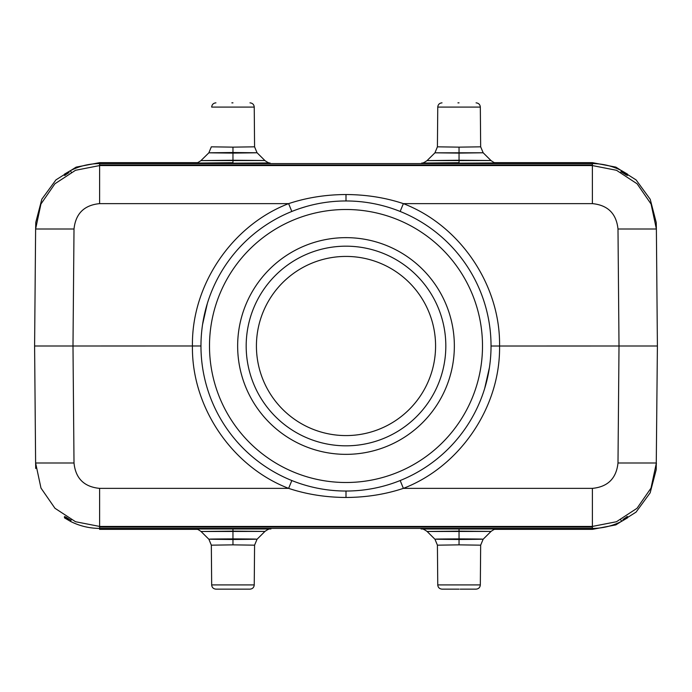 <?xml version="1.0" encoding="UTF-8"?>
<svg xmlns="http://www.w3.org/2000/svg" width="692" height="692" viewBox="0 0 692 692"><rect width="100%" height="100%" fill="white"/><g stroke="black" fill="none" stroke-linecap="round" stroke-linejoin="round"><path stroke-width="1.04" d="M622.982 172.749L626.589 173.856L626.597 174.86M71.207 172.152L70.437 170.639L64.477 174.142A1.704 1.704 0.5 0 1 65.411 173.856L69.027 172.74M620.785 172.152L621.563 170.639C612.385 165.994 602.654 163.641 592.378 163.589L592.395 203.63L403.375 203.63C385.461 197.67 366.336 194.642 346 194.53C325.733 194.625 306.608 197.661 288.625 203.63C231.837 225.436 191.468 285.165 192.437 346C191.476 406.792 231.768 466.529 288.625 488.37C306.539 494.33 325.664 497.358 346 497.47C366.267 497.375 385.392 494.339 403.375 488.37C460.163 466.564 500.532 406.844 499.563 346C500.524 285.208 460.232 225.471 403.375 203.63L400.158 211.458M626.597 175.171L621.451 171.945L627.54 175.448L627.523 174.142L621.563 170.639M70.437 170.639C79.615 165.994 89.346 163.641 99.622 163.589L592.378 163.589L592.369 162.646L494.399 162.646L592.369 162.646L615.897 167.127L636.121 179.946L650.221 199.296L656.224 222.478L656.379 229L651.086 204.062L637.124 183.812L616.52 170.293L592.395 165.57L99.605 165.57L75.497 170.293L54.928 183.761L40.94 204.019L35.621 229L35.794 222.305L41.84 199.175L55.948 179.877L76.155 167.109L99.631 162.646L197.592 162.646L99.57 162.646M291.816 211.467L288.625 203.63L99.605 203.63L99.613 164.964L592.387 164.964M305.942 206.605L300.233 208.37M216.103 281.488L215.117 283.504M207.315 303.554L202.557 324.539M294.187 481.468L296.375 482.281M298.399 482.999L300.216 483.622M301.946 484.184L303.624 484.711M305.06 485.135L306.21 485.473M308.511 486.104L310.172 486.537M312.118 487.021L314.687 487.618M318.052 488.318L321.408 488.933M321.78 489.002L324.609 489.452M327.774 489.884L329.807 490.126M330.707 490.23L333.475 490.49M336.373 490.714L339.357 490.887M340.326 490.922L342.54 490.991M386.94 485.135L389.795 484.27M475.897 410.512L476.883 408.496M484.685 388.446L489.443 367.461M397.813 210.532L395.625 209.719M393.601 209.001L391.784 208.379M390.054 207.816L388.376 207.289M386.94 206.865L385.79 206.527M383.489 205.896L381.828 205.463M379.882 204.979L377.313 204.382M373.948 203.682L370.592 203.067M370.22 202.998L367.4 202.548M364.226 202.116L362.193 201.874M361.293 201.77L358.525 201.51M355.627 201.285L352.643 201.113M351.674 201.078L349.46 201.009M491.035 346.017L657.4 346L656.206 469.695L650.16 492.825L636.052 512.123L615.854 524.891L592.438 529.354M400.184 480.533L403.375 488.37L592.395 488.37L592.395 526.43L616.46 521.733L637.012 508.3L650.999 488.137L656.379 463L617.991 463L619.011 346L617.991 229L656.379 229L657.4 346M656.379 228.965L656.353 228.075M656.336 464.185L656.379 463.052M620.793 519.848L621.563 521.361L627.523 517.858L627.54 516.552L624.392 518.464M621.563 521.361C612.385 526.006 602.654 528.359 592.378 528.411L592.369 529.354L494.399 529.354L592.369 529.354M627.523 517.858A1.704 1.704 -179.5 0 1 626.589 518.144L622.973 519.26M69.018 519.251L65.411 518.144L65.403 517.14M71.215 519.848L70.437 521.361C79.615 526.006 89.346 528.359 99.622 528.411L592.378 528.411L592.378 527.036L99.613 527.036L99.605 488.37L288.625 488.37L291.842 480.542M65.403 516.829L70.549 520.055L64.46 516.552L64.477 517.858L70.437 521.361M35.716 468.493L35.621 463L40.984 488.085L54.962 508.274L75.523 521.725L99.605 526.43L592.395 526.43L592.387 527.036M200.965 345.983L34.6 346L35.621 228.965M35.655 227.997L35.621 229L74.009 229L72.989 346L74.009 463L35.621 463L34.6 346M35.621 463.052L35.664 464.116M64.477 174.142L64.46 175.448L67.608 173.536M256.421 346A89.579 89.579 0 0 0 346 435.579A89.579 89.579 0 0 0 435.579 346A89.579 89.579 0 0 0 346 256.421A89.579 89.579 0 0 0 256.421 346M445.821 346A99.821 99.821 0 0 1 346 445.821A99.821 99.821 0 0 1 246.179 346A99.821 99.821 0 0 1 346 246.179A99.821 99.821 0 0 1 445.821 346M454.35 346A108.35 108.35 0 0 1 346 454.35A108.35 108.35 0 0 1 237.65 346A108.35 108.35 0 0 1 346 237.65A108.35 108.35 0 0 1 454.35 346M346 200.965A145.035 145.035 0 0 0 200.965 345.325A145.035 145.035 0 0 0 346 491.035A145.035 145.035 0 0 0 491.035 346.675A145.035 145.035 0 0 0 346 200.965A145.035 145.035 0 0 0 200.965 345.325A145.035 145.035 0 0 0 346 491.035A145.035 145.035 0 0 0 491.035 346.675A145.035 145.035 0 0 0 346 200.965L346 194.53M232.962 528.645L194.988 528.973L270.927 528.973L232.962 528.645L232.953 531.145L264.681 531.404L201.234 531.482L232.953 531.145L232.962 538.895C201.848 539.033 201.848 539.232 232.953 539.483C264.067 539.232 264.067 539.033 232.962 538.895L232.962 544.855L211.337 545.175L208.846 539.154M459.047 528.645L421.073 528.973L497.012 528.973L459.047 528.645L459.038 531.145L490.766 531.404L427.319 531.482L459.038 531.145L459.047 538.895C427.933 539.033 427.933 539.232 459.038 539.483C490.152 539.232 490.152 539.033 459.047 538.895L459.038 544.855L437.422 545.175L434.931 539.154M257.095 539.129L254.578 545.175L232.962 544.855M254.578 545.175L254.241 584.922L211.674 584.922L211.328 545.175M211.337 545.547L211.674 584.922C211.916 587.456 213.335 588.866 215.939 589.152L249.976 589.152C252.545 588.901 253.964 587.491 254.241 584.922M483.18 539.129L480.663 545.175L459.038 544.855M480.663 545.175L480.326 584.922L437.759 584.922L437.413 545.175M437.759 584.922C438.01 587.465 439.429 588.875 442.024 589.152L459.038 589.152M269.534 162.94L212.998 163.303L195.568 163.087L232.945 162.698M495.619 162.94L439.083 163.303L421.653 163.087L459.03 162.698M232.962 160.25L264.664 160.518L201.251 160.596L232.962 160.25M232.962 163.355L232.962 147.145L254.578 146.825L254.241 107.078C253.99 104.535 252.571 103.125 249.976 102.849M232.953 152.517L257.017 152.785L232.962 153.105L208.811 152.82L232.953 152.517M201 160.553L208.906 152.785M232.962 147.145L211.337 146.825L208.837 152.854M232.962 102.849L231.855 102.849M459.047 160.25L490.749 160.518L427.336 160.596L459.047 160.25M459.047 163.355L459.047 153.105L434.896 152.82L483.103 152.785L459.047 153.105L459.038 147.145L437.422 146.825L434.922 152.854M421.938 163.001L421.947 163.001C422.648 163.295 424.369 162.482 427.094 160.553L434.991 152.785M459.038 147.145L480.663 146.825L480.326 107.078C480.075 104.535 478.656 103.125 476.061 102.849M459.038 102.849L457.94 102.849M65.403 174.86L65.411 173.856L67.055 173.856M624.954 173.856L626.589 173.856A1.704 1.704 -0.5 0 1 627.523 174.142M617.991 229C616.347 213.586 607.818 205.135 592.395 203.63M626.597 517.14L626.589 518.144L624.945 518.144M67.046 518.144L65.411 518.144A1.704 1.704 179.5 0 1 64.477 517.858M99.561 529.354L197.592 529.354L99.631 529.354L99.622 527.036M592.395 488.37C607.818 486.865 616.347 478.406 617.991 463M346 497.47L346 491.035M74.009 463C75.592 478.423 84.121 486.883 99.605 488.37M99.622 164.964L99.631 162.646M99.605 203.63C84.182 205.135 75.653 213.586 74.009 229M347.272 209.503A136.506 136.506 0 0 1 482.497 347.272A136.506 136.506 0 0 1 344.728 482.497A136.506 136.506 0 0 1 209.503 344.728A136.506 136.506 0 0 1 347.272 209.503M215.939 102.849C213.37 103.099 211.951 104.509 211.674 107.078L254.241 107.078M437.413 146.825L437.759 107.078L480.326 107.078M626.303 517.322L627.48 516.587L626.597 516.829M257.104 539.198L264.915 531.447C267.64 529.518 269.352 528.705 270.062 528.999L270.062 528.999M201 531.447L208.811 539.189M201.009 531.447C198.284 529.527 196.571 528.705 195.853 528.999M490.991 531.447C493.725 529.518 495.437 528.705 496.147 528.999L496.147 528.999M483.189 539.198L491 531.447M434.896 539.189L427.085 531.447C424.369 529.527 422.656 528.705 421.938 528.999M457.94 589.152L442.024 589.152M460.145 589.152L476.061 589.152C478.63 588.901 480.049 587.491 480.326 584.922M65.697 174.678L64.52 175.413L65.403 175.171M257.121 152.828L264.915 160.553C267.622 162.473 269.344 163.286 270.062 163.001M257.087 152.863L254.578 146.825M201.009 160.553C198.284 162.482 196.563 163.295 195.853 163.001L195.862 163.001M490.991 160.553C493.707 162.473 495.429 163.286 496.147 163.001M491 160.553L483.206 152.828L480.663 146.825M437.759 107.078C438.036 104.509 439.455 103.099 442.024 102.849"/></g></svg>
